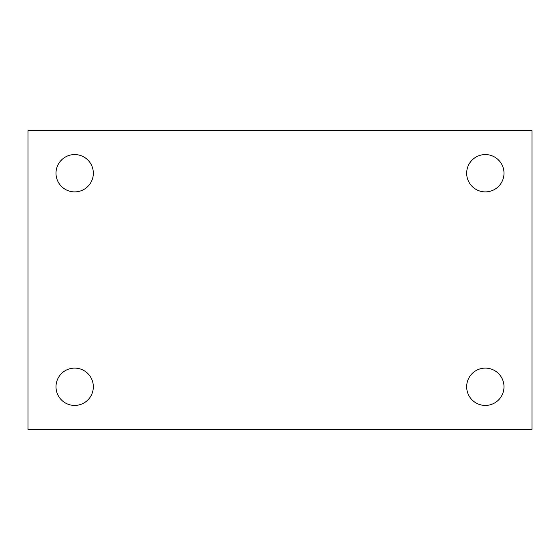 <?xml version="1.0" encoding="UTF-8"?>
<svg xmlns="http://www.w3.org/2000/svg" width="560" height="560" viewBox="0 0 560 560"><rect width="100%" height="100%" fill="white"/><g stroke="black" fill="none" stroke-linecap="round" stroke-linejoin="round"><path stroke-width="0.84" d="M28 130.669L532 130.669L532 429.331L28 429.331L28 130.669M74.669 368.109A18.669 18.669 0 0 1 93.331 386.771A18.669 18.669 0 0 1 74.669 405.44A18.669 18.669 0 0 1 56 386.771A18.669 18.669 0 0 1 74.669 368.109M485.331 368.109A18.669 18.669 0 0 1 504 386.771A18.669 18.669 0 0 1 485.331 405.44A18.669 18.669 0 0 1 466.669 386.771A18.669 18.669 0 0 1 485.331 368.109M485.331 154.56A18.669 18.669 0 0 1 504 173.229A18.669 18.669 0 0 1 485.331 191.891A18.669 18.669 0 0 1 466.669 173.229A18.669 18.669 0 0 1 485.331 154.56M74.669 154.56A18.669 18.669 0 0 1 93.331 173.229A18.669 18.669 0 0 1 74.669 191.891A18.669 18.669 0 0 1 56 173.229A18.669 18.669 0 0 1 74.669 154.56"/></g></svg>
